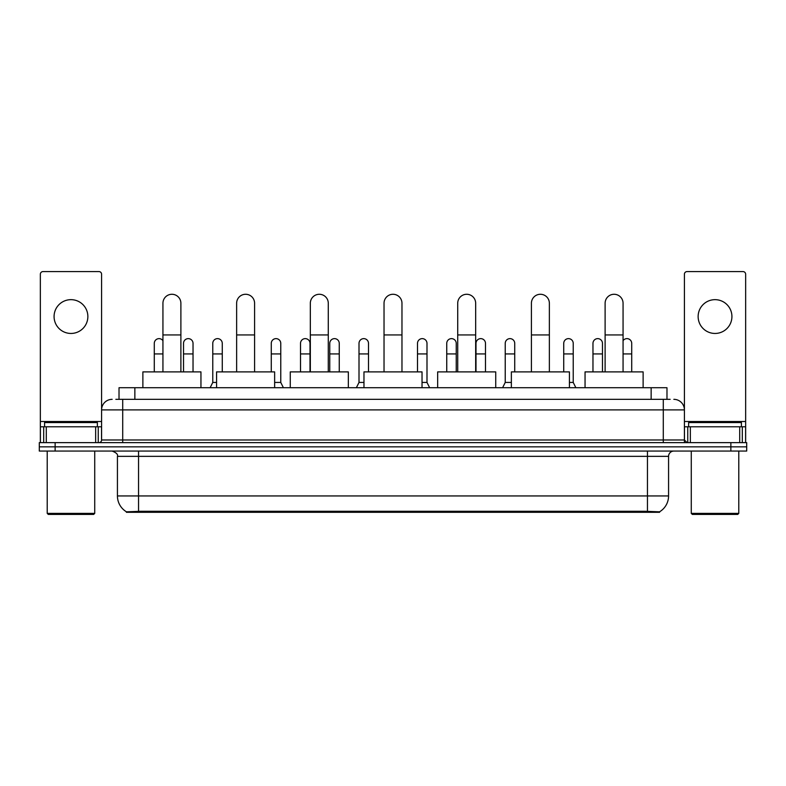 <?xml version="1.0" encoding="UTF-8"?>
<svg xmlns="http://www.w3.org/2000/svg" width="786" height="786" viewBox="0 0 786 786"><rect width="100%" height="100%" fill="white"/><g stroke="black" fill="none" stroke-linecap="round" stroke-linejoin="round"><path stroke-width="1.18" d="M115.847 399.337L122.714 399.337L115.847 399.337L119.02 399.337L119.02 387.724L666.98 387.724L666.98 399.337M659.592 512.305L126.408 512.305L126.408 511.784M117.428 495.946L138.542 495.946L138.542 456.352L117.428 456.352L117.428 495.946A18.481 18.481 0 0 0 126.467 511.824L140.655 511.283L645.345 511.283L659.533 511.824A18.481 18.481 0 0 0 668.572 495.946L668.572 456.352A5.276 5.276 0 0 1 673.848 451.066M746.7 451.066L746.7 446.851L39.3 446.851L39.3 451.066L55.138 451.066L55.138 446.851L39.3 446.851L39.3 442.626L55.138 442.626L55.138 446.851L746.7 446.851L746.7 451.066L55.138 451.066M112.152 399.337A10.562 10.562 0 0 0 101.591 409.889L101.591 439.983A2.643 2.643 0 0 1 98.957 442.626M673.848 399.337A10.562 10.562 0 0 1 684.41 409.889L122.714 409.889L122.714 399.337L670.153 399.337M739.705 442.626L739.705 426.788L745.649 426.788L745.649 442.626L745.649 274.216A2.643 2.643 0 0 0 743.006 271.583L687.043 271.583A2.643 2.643 0 0 0 684.41 274.216L684.41 439.983L687.043 442.626M746.7 442.626L746.7 446.851L746.7 442.626L55.138 442.626M70.976 299.663A16.889 16.889 0 0 0 54.077 316.562A16.889 16.889 0 0 0 70.976 333.451A16.889 16.889 0 0 0 87.865 316.562A16.889 16.889 0 0 0 70.976 299.663M95.656 442.626L95.656 426.788L46.295 426.788L46.295 442.626M122.714 442.626L122.714 409.889L101.591 409.889L101.591 274.216A2.643 2.643 0 0 0 98.957 271.583L42.994 271.583A2.643 2.643 0 0 0 40.351 274.216L40.351 426.788L46.295 426.788M95.656 426.788L101.591 426.788M40.351 442.626L40.351 426.788M93.672 514.417L48.27 514.417L47.219 513.366L94.733 513.366L93.672 514.417M47.219 451.066L47.219 513.366M94.733 451.066L94.733 513.366M97.366 426.788L97.366 422.563L44.576 422.563L44.576 426.788M162.938 371.886L162.938 303.258A8.97 8.97 0 0 1 171.908 294.278A8.97 8.97 0 0 1 180.888 303.258A8.97 8.97 0 0 0 171.908 294.278M180.888 371.886L180.888 303.258M200.951 387.724L200.951 371.886L142.875 371.886L142.875 387.724M236.635 371.886L236.635 303.258A8.97 8.97 0 0 1 245.605 294.278A8.97 8.97 0 0 1 254.585 303.258A8.97 8.97 0 0 0 245.605 294.278M254.585 371.886L254.585 303.258M274.638 387.724L274.638 371.886L216.572 371.886L216.572 387.724M310.332 371.886L310.332 303.258A8.97 8.97 0 0 1 319.303 294.278A8.97 8.97 0 0 1 328.283 303.258A8.97 8.97 0 0 0 319.303 294.278M328.283 371.886L328.283 303.258M348.336 387.724L348.336 371.886L290.27 371.886L290.27 387.724M384.03 371.886L384.03 303.258A8.97 8.97 0 0 1 393 294.278A8.97 8.97 0 0 1 401.97 303.258A8.97 8.97 0 0 0 393 294.278M401.97 371.886L401.97 303.258M422.033 387.724L422.033 371.886L363.967 371.886L363.967 387.724M457.717 371.886L457.717 303.258A8.97 8.97 0 0 1 466.697 294.278A8.97 8.97 0 0 1 475.668 303.258A8.97 8.97 0 0 0 466.697 294.278M475.668 371.886L475.668 303.258M495.73 387.724L495.73 371.886L437.664 371.886L437.664 387.724M531.415 371.886L531.415 303.258A8.97 8.97 0 0 1 540.395 294.278A8.97 8.97 0 0 1 549.365 303.258A8.97 8.97 0 0 0 540.395 294.278M549.365 371.886L549.365 303.258M569.428 387.724L569.428 371.886L511.362 371.886L511.362 387.724M605.112 371.886L605.112 303.258A8.97 8.97 0 0 1 614.092 294.278A8.97 8.97 0 0 1 623.062 303.258A8.97 8.97 0 0 0 614.092 294.278M623.062 371.886L623.062 303.258M643.125 387.724L643.125 371.886L585.049 371.886L585.049 387.724M154.282 371.886L154.282 353.936L162.938 353.936M154.282 353.936L154.282 343.374A4.755 4.755 0 0 1 162.938 340.672A4.755 4.755 0 0 0 159.332 338.638M715.024 299.663A16.889 16.889 0 0 0 698.135 316.562A16.889 16.889 0 0 0 715.024 333.451A16.889 16.889 0 0 0 731.923 316.562A16.889 16.889 0 0 0 715.024 299.663M739.705 426.788L690.344 426.788L690.344 442.626M684.41 426.788L690.344 426.788M684.41 442.626L684.41 439.983L663.286 439.983L663.286 399.337M737.73 514.417L692.328 514.417L691.267 513.366L738.781 513.366L737.73 514.417M691.267 451.066L691.267 513.366M738.781 451.066L738.781 513.366M741.424 426.788L741.424 422.563L688.634 422.563L688.634 426.788M193.032 371.886L193.032 343.374A4.755 4.755 0 0 0 188.571 338.638A4.755 4.755 0 0 1 193.032 343.374M183.521 371.886L183.521 353.936L193.032 353.936M183.521 353.936L183.521 343.374A4.755 4.755 0 0 1 188.571 338.638M210.127 387.724L212.77 382.438L216.572 382.438M222.271 371.886L222.271 343.374A4.755 4.755 0 0 0 217.82 338.638A4.755 4.755 0 0 1 222.271 343.374M212.77 382.438L212.77 353.936L222.271 353.936M212.77 353.936L212.77 343.374A4.755 4.755 0 0 1 217.82 338.638M274.638 382.438L280.769 382.438L283.402 387.724M280.769 382.438L280.769 343.374A4.755 4.755 0 0 0 276.308 338.638A4.755 4.755 0 0 1 280.769 343.374M271.268 371.886L271.268 353.936L280.769 353.936M271.268 353.936L271.268 343.374A4.755 4.755 0 0 1 276.308 338.638M310.008 371.886L310.008 343.374A4.755 4.755 0 0 0 305.558 338.638A4.755 4.755 0 0 1 310.008 343.374M300.507 371.886L300.507 353.936L310.008 353.936M300.507 353.936L300.507 343.374A4.755 4.755 0 0 1 305.558 338.638M339.257 371.886L339.257 343.374A4.755 4.755 0 0 0 334.807 338.638A4.755 4.755 0 0 1 339.257 343.374M329.756 371.886L329.756 353.936L339.257 353.936M329.756 353.936L329.756 343.374A4.755 4.755 0 0 1 334.807 338.638M356.363 387.724L359.005 382.438L363.967 382.438M368.506 371.886L368.506 343.374A4.755 4.755 0 0 0 364.056 338.638A4.755 4.755 0 0 1 368.506 343.374M359.005 382.438L359.005 353.936L368.506 353.936M359.005 353.936L359.005 343.374A4.755 4.755 0 0 1 364.056 338.638M422.033 382.438L426.995 382.438L429.637 387.724M426.995 382.438L426.995 343.374A4.755 4.755 0 0 0 422.544 338.638A4.755 4.755 0 0 1 426.995 343.374M417.494 371.886L417.494 353.936L426.995 353.936M417.494 353.936L417.494 343.374A4.755 4.755 0 0 1 422.544 338.638M456.244 371.886L456.244 343.374A4.755 4.755 0 0 0 451.793 338.638A4.755 4.755 0 0 1 456.244 343.374M446.743 371.886L446.743 353.936L456.244 353.936M446.743 353.936L446.743 343.374A4.755 4.755 0 0 1 451.793 338.638M485.493 371.886L485.493 343.374A4.755 4.755 0 0 0 481.042 338.638A4.755 4.755 0 0 1 485.493 343.374M475.992 371.886L475.992 353.936L485.493 353.936M475.992 353.936L475.992 343.374A4.755 4.755 0 0 1 481.042 338.638M502.598 387.724L505.231 382.438L511.362 382.438M514.732 371.886L514.732 343.374A4.755 4.755 0 0 0 510.281 338.638A4.755 4.755 0 0 1 514.732 343.374M505.231 382.438L505.231 353.936L514.732 353.936M505.231 353.936L505.231 343.374A4.755 4.755 0 0 1 510.281 338.638M569.428 382.438L573.23 382.438L575.873 387.724M573.23 382.438L573.23 343.374A4.755 4.755 0 0 0 568.779 338.638A4.755 4.755 0 0 1 573.23 343.374M563.729 371.886L563.729 353.936L573.23 353.936M563.729 353.936L563.729 343.374A4.755 4.755 0 0 1 568.779 338.638M602.479 371.886L602.479 343.374A4.755 4.755 0 0 0 598.018 338.638A4.755 4.755 0 0 1 602.479 343.374M592.968 371.886L592.968 353.936L602.479 353.936M592.968 353.936L592.968 343.374A4.755 4.755 0 0 1 598.018 338.638M631.718 371.886L631.718 343.374A4.755 4.755 0 0 0 627.267 338.638A4.755 4.755 0 0 1 631.718 343.374M623.062 340.672A4.755 4.755 0 0 1 627.267 338.638M645.345 512.305L645.345 511.283M140.655 512.305L140.655 511.283M134.858 399.337L134.858 387.724M651.142 399.337L651.142 387.724M647.458 451.066L647.458 456.352L138.542 456.352L138.542 451.066M668.572 456.352L647.458 456.352L647.458 495.946L668.572 495.946M647.458 511.391L647.458 495.946L138.542 495.946L138.542 511.391M730.862 451.066L730.862 442.626M101.591 439.983L663.286 439.983L663.286 442.626M101.591 421.502L40.351 421.502M101.551 440.445L101.551 426.788M98.25 426.788L98.25 442.626M40.4 426.788L40.4 442.626M43.692 442.626L43.692 426.788M162.938 334.934L180.888 334.934M236.635 334.934L254.585 334.934M310.332 334.934L328.283 334.934M384.03 334.934L401.97 334.934M457.717 334.934L475.668 334.934M531.415 334.934L549.365 334.934M605.112 334.934L623.062 334.934M745.649 421.502L684.41 421.502M745.6 442.626L745.6 426.788M742.308 426.788L742.308 442.626M684.449 426.788L684.449 440.445M687.75 442.626L687.75 426.788M623.062 353.936L631.718 353.936M117.428 456.352C118.175 454.475 116.407 452.716 112.152 451.066"/></g></svg>
